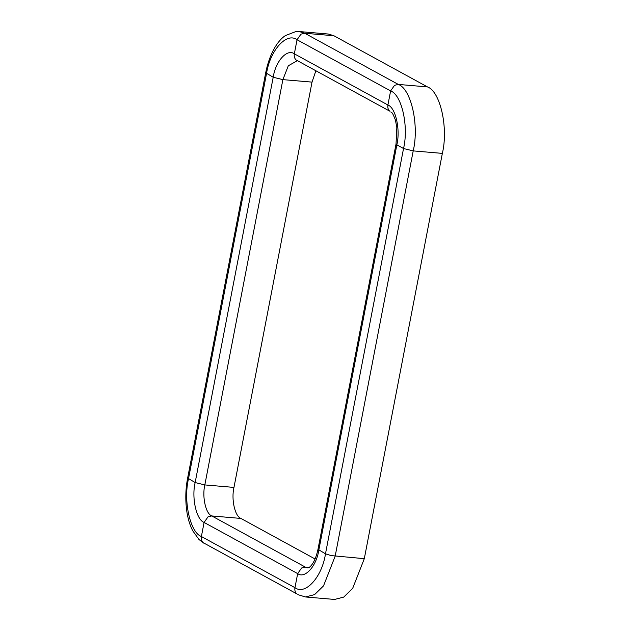 <?xml version="1.0" encoding="UTF-8"?>
<svg xmlns="http://www.w3.org/2000/svg" width="631" height="631" viewBox="0 0 631 631"><rect width="100%" height="100%" fill="white"/><g stroke="black" fill="none" stroke-linecap="round" stroke-linejoin="round"><path stroke-width="0.95" d="M315.808 70.948L312.022 82.117L233.975 487.408C231.104 499.31 234.929 516.371 240.924 518.437L315.106 558.995M333.878 35.738L304.734 33.254L398.311 84.42C411.167 88.845 419.363 125.403 413.21 150.896L335.164 556.195L323.529 585.868L314.585 594.615L305.451 596.965L334.596 599.45L343.721 597.1L352.674 588.352L364.308 558.68L442.355 153.388C448.507 127.888 440.312 91.329 427.455 86.912L333.878 35.738L328.365 34.035L299.228 31.55L304.734 33.254L300.979 34.145L297.043 39.745L294.338 53.824C293.928 56.293 294.488 58.32 296.018 59.906L389.595 111.072C388.065 109.486 387.505 107.459 387.907 104.991C395.621 107.641 400.543 129.576 396.852 144.878L396.031 144.034L317.985 549.333C315.997 558.348 313.126 564.335 309.364 567.301L307.928 567.908L305.357 567.111L211.787 515.945L240.924 518.437M309.158 567.435L305.357 567.111L301.602 568.003L297.666 573.611L204.097 522.444L208.033 516.836L211.787 515.945C205.785 513.886 201.959 496.818 204.83 484.923L233.975 487.408M442.355 153.388L413.21 150.896L403.532 148.53L325.486 553.821C322.102 576.986 305.309 595.601 294.961 587.682C294.551 590.151 295.111 592.178 296.641 593.771L203.072 542.605C201.534 541.012 200.974 538.984 201.384 536.516C190.246 532.682 183.14 500.998 188.472 478.897L266.519 73.606C269.902 50.448 286.695 31.826 297.043 39.745L390.621 90.919C401.766 94.745 408.864 126.429 403.532 148.53L396.852 144.878L318.805 550.169C316.462 566.204 304.836 579.092 297.666 573.611L294.961 587.682L201.384 536.516L204.097 522.444C196.383 519.786 191.461 497.851 195.153 482.557L204.83 484.923L282.877 79.632L312.022 82.117M204.223 543.449L199.01 539.537L192.707 530.75C189.75 524.945 187.738 518.161 186.666 510.4C185.262 499.31 185.593 488.536 187.644 478.061L195.153 482.557L273.199 77.258L282.877 79.632L288.304 65.782L297.177 60.757M187.644 478.061L265.69 72.77L273.199 77.258C275.542 61.231 287.168 48.335 294.338 53.824L387.907 104.991L390.621 90.919L394.556 85.311L398.311 84.42L427.455 86.912M364.308 558.68L331.078 555.58L325.486 553.821L317.985 549.333M299.228 31.55L295.813 31.574L285.488 35.541C277.332 40.7 269.334 54.329 265.69 72.77M396.031 144.034L396.836 127.651L395.44 120.103C393.413 114.85 392.143 112.357 391.63 112.61L390.747 111.924M305.451 596.965L297.8 594.615"/></g></svg>
